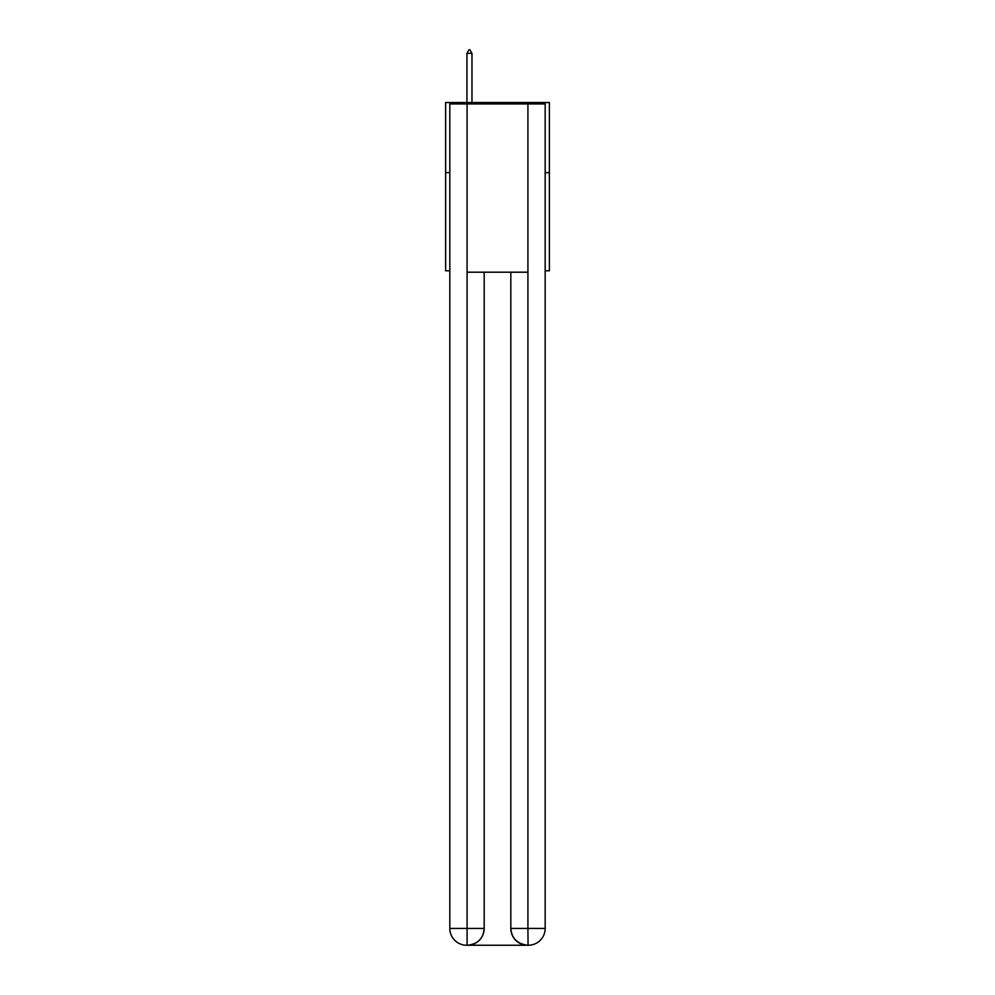 <?xml version="1.0" encoding="UTF-8"?>
<svg xmlns="http://www.w3.org/2000/svg" width="995" height="995" viewBox="0 0 995 995"><rect width="100%" height="100%" fill="white"/><g stroke="black" fill="none" stroke-linecap="round" stroke-linejoin="round"><path stroke-width="1.49" d="M449.827 172.632L445.623 172.632L445.623 102.535L549.377 102.535L549.377 270.789L545.173 270.789M445.623 172.632L445.623 270.789L449.827 270.789M549.377 172.632L545.173 172.632M466.655 945.25A16.828 16.828 0 0 1 449.827 928.422L484.179 928.422L484.179 272.195L484.179 928.422A16.828 16.828 0 0 1 467.351 945.25L466.655 945.25A16.828 16.828 0 0 1 449.827 928.422L449.827 103.928L467.078 103.928L467.078 272.195L527.922 272.195L527.922 103.928L467.078 103.928M527.922 103.928L545.173 103.928L545.173 928.422A16.828 16.828 0 0 1 528.345 945.25L527.649 945.25A16.828 16.828 0 0 1 510.821 928.422L510.821 272.195L510.821 928.422C511.679 938.347 517.288 943.944 527.649 945.25L467.351 945.25C477.762 944.155 483.371 938.546 484.179 928.422M510.821 928.422L527.922 928.422L528.059 945.25M467.078 272.195L467.078 945.25M471.978 53.394L469.876 49.75L469.031 49.75L466.929 53.394L471.978 53.394L471.978 102.535M466.929 53.394L466.929 102.535M527.922 272.195L527.922 928.422L545.173 928.422"/></g></svg>
